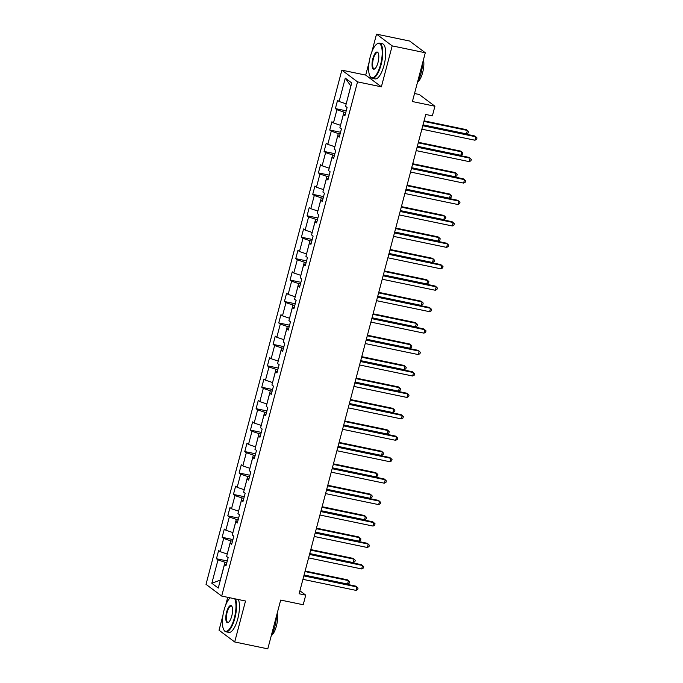 <?xml version="1.0" encoding="UTF-8"?>
<svg xmlns="http://www.w3.org/2000/svg" width="683" height="683" viewBox="0 0 683 683"><rect width="100%" height="100%" fill="white"/><g stroke="black" fill="none" stroke-linecap="round" stroke-linejoin="round"><path stroke-width="1.02" d="M227.729 597.318L225.621 605.3M222.906 615.562L219.03 630.238L234.696 641.969L267.796 648.85L280.687 600.067L303.201 604.754L305.736 595.132L299.905 590.769M341.867 70.144L206.01 584.332L221.685 596.063L357.533 81.866L341.867 70.144L365.704 75.096L381.37 86.826L392.187 45.881L376.521 34.15L371.859 51.814M369.144 62.076L365.704 75.096M376.521 34.15L409.629 41.031L425.296 52.762L412.404 101.545L434.917 106.224L419.251 94.502L414.53 93.52M392.187 45.881L425.296 52.762M226.312 564.628L224.434 564.713L225.979 565.865L228.156 557.618L226.611 556.466L230.103 543.275L231.648 544.428L233.825 536.189L232.28 535.028L235.763 521.838L237.308 522.999L239.485 514.751L237.94 513.59L241.423 500.4L242.969 501.561L245.154 493.314L243.6 492.161L247.092 478.962L248.638 480.123L250.815 471.876L249.269 470.724L252.753 457.533L254.298 458.686L256.475 450.439L254.93 449.286L258.422 436.096L259.967 437.248L262.144 429.009L260.599 427.848L264.082 414.658L265.627 415.81L267.804 407.572L266.259 406.411L269.742 393.22L271.288 394.381L273.465 386.134L271.919 384.973L275.411 371.783L276.957 372.944L279.134 364.696L277.588 363.544L281.072 350.353L282.617 351.506L284.794 343.259L283.249 342.106L286.732 328.916L288.277 330.068L290.463 321.83L288.918 320.668L292.401 307.478L293.946 308.631L296.123 300.392L294.578 299.231L298.061 286.04L299.606 287.202L301.784 278.954L300.238 277.793L303.73 264.603L305.275 265.764L307.452 257.517L305.907 256.364L309.39 243.165L310.936 244.326L313.113 236.079L311.568 234.926L315.051 221.736L316.596 222.889L318.782 214.641L317.236 213.489L320.72 200.298L322.265 201.451L324.442 193.212L322.897 192.051L326.38 178.861L327.925 180.013L330.102 171.774L328.557 170.613L332.049 157.423L333.594 158.584L335.771 150.337L334.226 149.176L337.709 135.985L339.255 137.146L341.432 128.899L339.886 127.747L343.37 114.556L344.915 115.709L347.092 107.462L345.547 106.309L351.719 82.95L345.282 78.127L350.823 85.998L346.196 103.876M224.434 564.713L218.261 588.072L211.824 583.256L217.997 559.889L216.451 558.737L227.268 560.982M345.282 78.127L339.118 101.494L337.564 100.333L335.387 108.58L336.932 109.732L333.449 122.923L331.904 121.77L329.727 130.018L331.272 131.17L327.789 144.361L326.243 143.208L324.066 151.447L325.612 152.608L322.12 165.798L320.575 164.646L318.398 172.884L319.943 174.045L316.46 187.236L314.914 186.075L312.737 194.322L314.282 195.483L310.799 208.674L309.254 207.512L307.068 215.76L308.614 216.912L305.13 230.103L303.585 228.95L301.408 237.197L302.953 238.35L299.47 251.54L297.925 250.388L295.748 258.635L297.293 259.788L293.801 272.978L292.256 271.825L290.079 280.064L291.624 281.225L288.141 294.416L286.595 293.255L284.418 301.502L285.964 302.663L282.48 315.853L280.935 314.692L278.749 322.939L280.303 324.092L276.811 337.291L275.266 336.13L273.089 344.377L274.634 345.53L271.151 358.72L269.606 357.568L267.429 365.815L268.974 366.967L265.491 380.158L263.937 379.005L261.76 387.244L263.305 388.405L259.822 401.595L258.276 400.443L256.099 408.682L257.645 409.843L254.161 423.033L252.616 421.872L250.439 430.119L251.984 431.28L248.492 444.471L246.947 443.31L244.77 451.557L246.315 452.709L242.832 465.9L241.287 464.747L239.11 472.995L240.655 474.147L237.172 487.338L235.626 486.185L233.441 494.424L234.986 495.585L231.503 508.775L229.958 507.623L227.781 515.861L229.326 517.022L225.842 530.213L224.297 529.052L222.12 537.299L223.665 538.46L220.174 551.651L218.628 550.489L216.451 558.737M434.917 106.224L432.373 115.845L425.757 114.462L299.12 593.758L305.736 595.132M227.26 554.033L230.649 540.825L232.493 541.209M231.972 543.19L230.103 543.275M220.174 551.651L227.166 554.015M223.665 538.46L230.649 540.825M232.92 532.603L236.318 519.387L238.162 519.772M237.633 521.752L235.763 521.838M225.842 530.213L232.835 532.578M229.326 517.022L236.318 519.387M238.58 511.166L241.978 497.958L243.822 498.334M243.302 500.315L241.423 500.4M231.503 508.775L238.495 511.149M234.986 495.585L241.978 497.958M244.249 489.728L247.647 476.521L249.483 476.905M248.962 478.877L247.092 478.962M237.172 487.338L244.155 489.711M240.655 474.147L247.647 476.521M249.91 468.29L253.308 455.083L255.152 455.467M254.631 457.439L252.753 457.533M242.832 465.9L249.824 468.273M246.315 452.709L253.308 455.083M255.57 446.853L258.968 433.645L260.812 434.029M260.291 436.01L258.422 436.096M248.492 444.471L255.485 446.836M251.984 431.28L258.968 433.645M261.239 425.424L264.637 412.208L266.481 412.592M265.952 414.572L264.082 414.658M254.161 423.033L261.154 425.398M257.645 409.843L264.637 412.208M266.899 403.986L270.297 390.77L272.141 391.154M271.621 393.135L269.742 393.22M259.822 401.595L266.814 403.969M263.305 388.405L270.297 390.77M272.568 382.548L275.966 369.341L277.802 369.725M277.281 371.697L275.411 371.783M265.491 380.158L272.474 382.531M268.974 366.967L275.966 369.341M278.229 361.111L281.627 347.903L283.471 348.287M282.95 350.259L281.072 350.353M271.151 358.72L278.143 361.094M274.634 345.53L281.627 347.903M283.889 339.673L287.287 326.465L289.131 326.85M288.61 328.83L286.732 328.916M276.811 337.291L283.804 339.656M280.303 324.092L287.287 326.465M289.558 318.235L292.956 305.028L294.8 305.412M294.271 307.393L292.401 307.478M282.48 315.853L289.464 318.218M285.964 302.663L292.956 305.028M295.218 296.806L298.616 283.59L300.46 283.974M299.939 285.955L298.061 286.04M288.141 294.416L295.133 296.781M291.624 281.225L298.616 283.59M300.887 275.369L304.276 262.161L306.121 262.537M305.6 264.517L303.73 264.603M293.801 272.978L300.793 275.351M297.293 259.788L304.276 262.161M306.547 253.931L309.945 240.723L311.789 241.108M311.26 243.08L309.39 243.165M299.47 251.54L306.462 253.914M302.953 238.35L309.945 240.723M312.208 232.493L315.606 219.286L317.45 219.67M316.929 221.651L315.051 221.736M305.13 230.103L312.122 232.476M308.614 216.912L315.606 219.286M317.877 211.056L321.275 197.848L323.11 198.232M322.589 200.213L320.72 200.298M310.799 208.674L317.783 211.038M314.282 195.483L321.275 197.848M323.537 189.626L326.935 176.41L328.779 176.795M328.258 178.775L326.38 178.861M316.46 187.236L323.452 189.601M319.943 174.045L326.935 176.41M329.197 168.189L332.595 154.973L334.439 155.357M333.919 157.338L332.049 157.423M322.12 165.798L329.112 168.172M325.612 152.608L332.595 154.973M334.866 146.751L338.264 133.544L340.108 133.928M339.579 135.9L337.709 135.985M327.789 144.361L334.781 146.734M331.272 131.17L338.264 133.544M340.527 125.313L343.925 112.106L345.769 112.49M345.248 114.462L343.37 114.556M333.449 122.923L340.441 125.296M336.932 109.732L343.925 112.106M339.118 101.494L346.102 103.859M381.37 86.826L357.533 81.866M234.696 641.969L245.513 601.014L221.685 596.063M226.833 562.647L224.989 562.263L220.268 580.123L211.824 583.256M217.997 559.889L224.989 562.263M335.387 108.58L346.204 110.825M329.727 130.018L340.544 132.263M324.066 151.447L334.883 153.701M318.398 172.884L329.215 175.138M312.737 194.322L323.554 196.576M307.068 215.76L317.885 218.005M301.408 237.197L312.225 239.443M295.748 258.635L306.565 260.88M290.079 280.064L300.896 282.318M284.418 301.502L295.235 303.756M278.749 322.939L289.575 325.185M273.089 344.377L283.906 346.623M267.429 365.815L278.246 368.06M261.76 387.244L272.577 389.498M256.099 408.682L266.916 410.935M250.439 430.119L261.256 432.373M244.77 451.557L255.587 453.802M239.11 472.995L249.927 475.24M233.441 494.424L244.258 496.678M227.781 515.861L238.598 518.115M222.12 537.299L232.937 539.553M422.777 125.74L475.855 136.779L474.95 140.22L421.863 129.172M422.914 125.202L474.796 135.985L476.99 137.932L476.623 139.306L474.95 140.22M423.016 124.835L466.48 133.877L467.385 130.444L466.327 129.65L424.066 120.857M466.48 133.877L468.154 132.972L468.521 131.597L467.385 130.444L423.921 121.403M380.585 64.492A17.527 5.916 -78.3 0 0 376.674 44.173A17.527 5.916 -78.3 0 0 370.254 56.757A17.527 5.916 -78.3 0 0 370.007 76.214A17.527 5.916 -78.3 0 0 380.585 64.492M376.674 44.173L377.101 43.849A17.963 6.062 101.7 0 1 379.475 43.123A17.963 6.062 101.7 0 1 381.105 64.672A17.963 6.062 101.7 0 1 372.158 78.289A17.963 6.062 101.7 0 1 370.271 76.675L370.007 76.214M377.998 62.554A8.768 2.963 101.7 0 1 374.788 68.846A8.768 2.963 101.7 0 1 372.833 58.687A8.768 2.963 101.7 0 1 378.126 52.83A8.768 2.963 101.7 0 1 377.998 62.554M378.254 53.078A8.333 2.817 -78.3 0 0 377.511 52.548A8.333 2.817 -78.3 0 0 373.362 58.866A8.333 2.817 -78.3 0 0 374.122 68.863A8.333 2.817 -78.3 0 0 375.01 68.667M422.743 62.409A17.963 6.062 101.7 0 1 421.095 72.987A17.963 6.062 101.7 0 1 417.535 82.122M423.443 59.754A12.934 4.363 101.7 0 1 422.657 72.509A12.934 4.363 101.7 0 1 417.595 82.011M379.475 43.123L382.386 43.729A17.963 6.062 101.7 0 1 384.025 65.278A17.963 6.062 101.7 0 1 375.069 78.895L372.158 78.289M230.214 597.838A17.527 5.916 -78.3 0 0 224.015 610.252A17.527 5.916 -78.3 0 0 223.768 629.7A17.527 5.916 -78.3 0 0 234.346 617.978A17.527 5.916 -78.3 0 0 234.721 598.769M235.464 598.923A17.963 6.062 101.7 0 1 234.867 618.158A17.963 6.062 101.7 0 1 225.919 631.784A17.963 6.062 101.7 0 1 224.033 630.17L223.768 629.7M231.759 616.049A8.768 2.963 101.7 0 1 228.549 622.341A8.768 2.963 101.7 0 1 226.594 612.181A8.768 2.963 101.7 0 1 231.887 606.325A8.768 2.963 101.7 0 1 231.759 616.049M232.015 606.572A8.333 2.817 -78.3 0 0 231.272 606.034A8.333 2.817 -78.3 0 0 227.123 612.361A8.333 2.817 -78.3 0 0 227.883 622.358A8.333 2.817 -78.3 0 0 228.771 622.162M276.504 615.904A17.963 6.062 101.7 0 1 274.856 626.473A17.963 6.062 101.7 0 1 271.296 635.617M277.204 613.24A12.934 4.363 101.7 0 1 276.419 626.004A12.934 4.363 101.7 0 1 271.356 635.506M238.376 599.529A17.963 6.062 101.7 0 1 237.786 618.764A17.963 6.062 101.7 0 1 228.831 632.39L225.919 631.784M417.108 147.178L470.194 158.217L469.281 161.649L416.203 150.61M417.253 146.632L469.136 157.423L471.321 159.37L470.963 160.744L469.281 161.649M411.448 168.616L464.525 179.655L463.62 183.087L410.543 172.048M411.593 168.069L463.467 178.861L465.661 180.807L465.294 182.182L463.62 183.087M417.347 146.273L460.812 155.314L461.725 151.882L460.666 151.088L418.397 142.295M460.812 155.314L462.493 154.401L462.852 153.026L461.725 151.882L418.261 142.841M411.687 167.711L455.151 176.752L456.056 173.311L454.998 172.526L412.737 163.732M455.151 176.752L456.825 175.838L457.192 174.464L456.056 173.311L412.592 164.279M405.779 190.053L458.865 201.092L457.96 204.524L404.874 193.485M405.924 189.507L457.806 200.298L459.992 202.236L459.633 203.611L457.96 204.524M400.118 211.482L453.205 222.521L452.291 225.962L399.214 214.923M400.264 210.945L452.146 221.736L454.332 223.674L453.973 225.049L452.291 225.962M394.458 232.92L447.536 243.959L446.631 247.4L393.545 236.361M394.603 232.382L446.477 243.174L448.671 245.112L448.304 246.486L446.631 247.4M406.018 189.148L449.491 198.19L450.396 194.749L449.337 193.955L407.077 185.17M449.491 198.19L451.164 197.276L451.523 195.901L450.396 194.749L406.931 185.708M400.358 210.586L443.822 219.619L444.735 216.187L443.677 215.393L401.408 206.608M443.822 219.619L445.504 218.714L445.862 217.339L444.735 216.187L401.262 207.145M394.697 232.015L438.162 241.056L439.067 237.624L438.008 236.83L395.747 228.037M438.162 241.056L439.835 240.151L440.202 238.777L439.067 237.624L395.602 228.583M388.789 254.358L441.875 265.397L440.962 268.837L387.884 257.79M388.934 253.811L440.817 264.603L443.002 266.549L442.644 267.924L440.962 268.837M389.028 253.453L432.493 262.494L433.406 259.062L432.348 258.268L390.078 249.474M432.493 262.494L434.175 261.58L434.533 260.206L433.406 259.062L389.942 250.021M383.129 275.795L436.206 286.834L435.302 290.266L382.224 279.227M383.274 275.249L435.148 286.04L437.342 287.987L436.975 289.361L435.302 290.266M383.368 274.89L426.832 283.932L427.737 280.491L426.679 279.706L384.418 270.912M426.832 283.932L428.506 283.018L428.873 281.644L427.737 280.491L384.273 271.458M377.468 297.233L430.546 308.272L429.641 311.704L376.555 300.665M377.605 296.687L429.487 307.478L431.682 309.425L431.315 310.799L429.641 311.704M377.708 296.328L421.172 305.369L422.077 301.929L421.018 301.143L378.758 292.35M421.172 305.369L422.845 304.456L423.212 303.081L422.077 301.929L378.613 292.887M371.8 318.662L424.886 329.71L423.972 333.142L370.895 322.103M371.945 318.124L423.827 328.916L426.013 330.854L425.654 332.228L423.972 333.142M372.039 317.766L415.503 326.807L416.417 323.366L415.358 322.572L373.089 313.787M415.503 326.807L417.185 325.893L417.544 324.519L416.417 323.366L372.944 314.325M366.139 340.1L419.217 351.139L418.312 354.579L365.226 343.54M366.284 339.562L418.158 350.353L420.352 352.291L419.985 353.666L418.312 354.579M366.378 339.195L409.843 348.236L410.748 344.804L409.689 344.01L367.428 335.225M409.843 348.236L411.516 347.331L411.883 345.957L410.748 344.804L367.283 335.763M360.47 361.538L413.556 372.577L412.652 376.017L359.565 364.97M360.615 361L412.498 371.783L414.683 373.729L414.325 375.104L412.652 376.017M360.709 360.633L404.182 369.674L405.087 366.242L404.029 365.448L361.759 356.654M404.182 369.674L405.856 368.769L406.214 367.394L405.087 366.242L361.623 357.2M354.81 382.975L407.888 394.014L406.983 397.446L353.905 386.407M354.955 382.429L406.829 393.22L409.023 395.167L408.656 396.541L406.983 397.446M355.049 382.07L398.513 391.111L399.418 387.679L398.36 386.885L356.099 378.092M398.513 391.111L400.187 390.198L400.554 388.823L399.418 387.679L355.954 378.638M349.15 404.413L402.227 415.452L401.322 418.884L348.236 407.845M349.286 403.866L401.169 414.658L403.363 416.604L402.996 417.979L401.322 418.884M349.389 403.508L392.853 412.549L393.758 409.108L392.699 408.323L350.439 399.529M392.853 412.549L394.526 411.636L394.894 410.261L393.758 409.108L350.294 400.076M343.481 425.851L396.567 436.889L395.653 440.322L342.576 429.283M343.626 425.304L395.508 436.096L397.694 438.034L397.335 439.408L395.653 440.322M343.72 424.946L387.184 433.987L388.098 430.546L387.039 429.752L344.77 420.967M387.184 433.987L388.866 433.073L389.225 431.699L388.098 430.546L344.633 421.505M337.82 447.28L390.898 458.319L389.993 461.759L336.915 450.72M337.965 446.742L389.839 457.533L392.033 459.471L391.666 460.846L389.993 461.759M338.059 446.383L381.524 455.416L382.429 451.984L381.37 451.19L339.109 442.405M381.524 455.416L383.197 454.511L383.564 453.136L382.429 451.984L338.964 442.943M332.151 468.717L385.238 479.756L384.333 483.197L331.246 472.158M332.297 468.179L384.179 478.962L386.365 480.909L386.006 482.283L384.333 483.197M332.39 467.812L375.863 476.854L376.768 473.421L375.71 472.627L333.449 463.834M375.863 476.854L377.537 475.949L377.895 474.574L376.768 473.421L333.304 464.38M326.491 490.155L379.577 501.194L378.664 504.626L325.586 493.587M326.636 489.609L378.519 500.4L380.704 502.346L380.346 503.721L378.664 504.626M326.73 489.25L370.195 498.291L371.108 494.859L370.049 494.065L327.78 485.272M370.195 498.291L371.876 497.378L372.235 496.003L371.108 494.859L327.635 485.818M320.831 511.593L373.908 522.632L373.003 526.064L319.917 515.025M320.967 511.046L372.85 521.838L375.044 523.784L374.677 525.159L373.003 526.064M321.07 510.688L364.534 519.729L365.439 516.288L364.381 515.503L322.12 506.709M364.534 519.729L366.208 518.815L366.575 517.441L365.439 516.288L321.975 507.256M315.162 533.03L368.248 544.069L367.334 547.501L314.257 536.462M315.307 532.484L367.189 543.275L369.375 545.222L369.016 546.596L367.334 547.501M315.401 532.125L358.865 541.167L359.779 537.726L358.72 536.932L316.451 528.147M358.865 541.167L360.547 540.253L360.906 538.878L359.779 537.726L316.314 528.685M309.501 554.459L362.579 565.507L361.674 568.939L308.596 557.9M309.647 553.922L361.52 564.713L363.715 566.651L363.347 568.025L361.674 568.939M309.74 553.563L353.205 562.596L354.11 559.164L353.051 558.37L310.791 549.584M353.205 562.596L354.878 561.691L355.245 560.316L354.11 559.164L310.645 550.122M303.841 575.897L356.919 586.936L356.014 590.377L302.928 579.338M303.978 575.359L355.86 586.151L358.054 588.089L357.687 589.463L356.014 590.377M304.08 574.992L347.545 584.033L348.45 580.601L347.391 579.807L305.13 571.022M347.545 584.033L349.218 583.128L349.585 581.754L348.45 580.601L304.985 571.56"/></g></svg>
